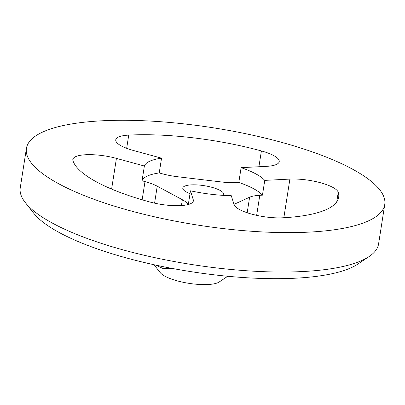 <?xml version="1.0" encoding="UTF-8"?>
<svg xmlns="http://www.w3.org/2000/svg" width="405" height="405" viewBox="0 0 405 405"><rect width="100%" height="100%" fill="white"/><g stroke="black" fill="none" stroke-linecap="round" stroke-linejoin="round"><path stroke-width="0.61" d="M369.142 256.517L357.904 264.045A170.986 46.438 -171.1 0 1 127.033 258.106A170.986 46.438 -171.1 0 1 33.782 213.293L25.383 202.687A181.349 49.253 8.9 0 0 124.284 250.219A181.349 49.253 8.9 0 0 369.142 256.517A181.349 49.253 8.9 0 0 378.579 243.921L384.75 204.51A181.349 49.253 -171.1 0 1 130.456 210.808A181.349 49.253 -171.1 0 1 26.421 148.397A181.349 49.253 -171.1 0 1 280.716 142.104A181.349 49.253 -171.1 0 1 384.75 204.51M251.819 214.154A31.089 8.444 8.9 0 0 282.432 217.804A134.713 36.592 8.9 0 0 338.681 197.296A134.713 36.592 8.9 0 0 338.246 192.289A31.089 8.444 8.9 0 0 289.899 179.091L264.759 180.382A62.178 16.889 8.9 0 0 241.112 167.66L266.252 166.369A31.089 8.444 8.9 0 0 279.232 161.635A31.089 8.444 8.9 0 0 261.397 150.938A134.713 36.592 8.9 0 0 128.739 135.103A31.089 8.444 8.9 0 0 115.759 139.836A31.089 8.444 8.9 0 0 133.594 150.533L161.539 158.163A62.178 16.889 8.9 0 0 144.367 166.015L116.422 158.385A31.089 8.444 8.9 0 0 72.829 159.464A31.089 8.444 8.9 0 0 72.925 160.623A134.713 36.592 8.9 0 0 149.774 201.973A31.089 8.444 8.9 0 0 193.367 200.895A31.089 8.444 8.9 0 0 193.266 199.736L190.461 190.821A62.178 16.889 8.9 0 0 231.28 195.691L234.085 204.611A31.089 8.444 8.9 0 0 251.819 214.154M227.737 276.271L219.252 281.956A31.089 8.444 -171.1 0 1 177.279 280.873A31.089 8.444 -171.1 0 1 160.324 272.727L153.981 264.718M224.006 275.906L225.747 276.078M223.271 195.372A20.726 5.629 8.9 0 0 223.747 194.44A20.726 5.629 8.9 0 0 211.856 187.307A20.726 5.629 8.9 0 0 182.797 188.026A20.726 5.629 8.9 0 0 190.016 193.656M190.461 190.821L188.32 204.5M161.539 158.163L159.226 172.945A62.178 16.889 8.9 0 0 142.049 180.792L144.367 166.015M26.421 148.397L20.25 187.814A181.349 49.253 8.9 0 0 25.383 202.687M264.759 180.382L262.445 195.164A62.178 16.889 8.9 0 0 238.798 182.442L241.112 167.66M262.445 195.164L259.787 195.301A31.089 8.444 8.9 0 0 249.612 197.225L234.004 204.358M159.226 172.945L162.172 173.75A31.089 8.444 8.9 0 0 177.856 176.767L221.211 181.941A31.089 8.444 8.9 0 0 236.145 182.579L238.798 182.442M187.839 204.626A31.089 8.444 8.9 0 0 182.346 199.711L157.231 186.199A31.089 8.444 8.9 0 0 145 181.602L142.049 180.792M155.409 265.032L163.397 268.677L171.801 268.348M247.182 212.741L249.612 197.225M256.654 215.339L259.787 195.301M283.849 217.728L289.899 179.091M336.732 201.933L338.246 192.289M126.669 148.311L128.739 135.103M258.922 166.744L261.397 150.938M154.578 203.153L157.231 186.199M142.15 199.807L145 181.602M181.43 205.563L182.346 199.711M192.917 201.963L193.266 199.736M111.613 189.074L116.422 158.385"/></g></svg>
